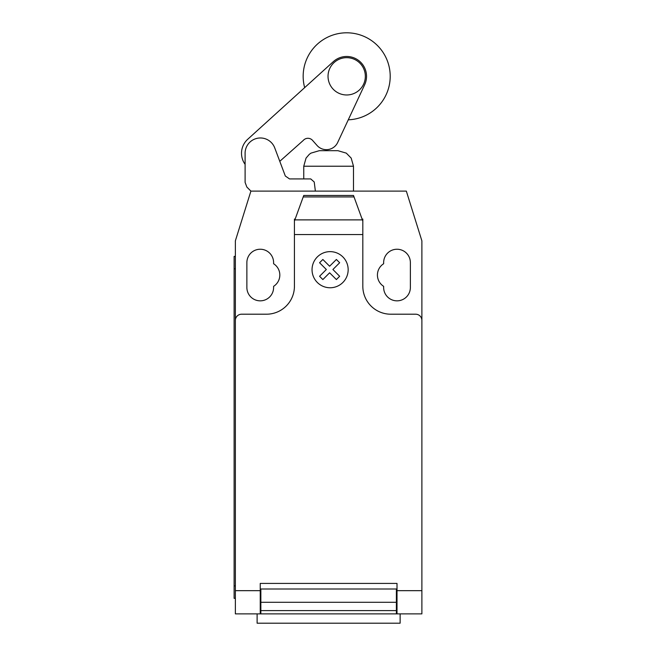 <?xml version="1.0" encoding="UTF-8"?>
<svg xmlns="http://www.w3.org/2000/svg" width="656" height="656" viewBox="0 0 656 656"><rect width="100%" height="100%" fill="white"/><g stroke="black" fill="none" stroke-linecap="round" stroke-linejoin="round"><path stroke-width="0.98" d="M328.033 76.317A18.655 18.655 0 0 0 346.688 94.972A18.655 18.655 0 0 0 365.335 76.317A18.655 18.655 0 0 0 346.688 57.671A18.655 18.655 0 0 0 328.033 76.317M294.429 234.545L294.429 221.08L303.753 195.455L353.494 195.455L362.817 221.08L362.817 234.545L294.429 234.545L294.429 286.229A27.978 27.978 0 0 1 266.451 314.208L241.58 314.208A6.216 6.216 0 0 0 235.365 320.423L235.365 240.842L250.904 191.109L246.845 187.042L245.106 182.401L245.106 153.947A15.309 15.309 0 0 1 274.725 147.879L285.319 176.013L289.517 178.924L310.739 178.924L314.232 182.007L315.372 191.109M245.106 164.361A18.893 18.893 0 0 1 247.763 139.236L333.355 61.615A19.852 19.852 0 0 1 364.67 84.722L337.553 142.746A12.464 12.464 0 0 1 316.922 145.312L312.576 140.417A6.125 6.125 0 0 0 303.293 140.417L279.784 161.319L285.319 176.013L289.517 178.924M348.27 119.81A43.517 43.517 0 0 0 390.205 76.317A43.517 43.517 0 0 0 346.688 32.8A43.517 43.517 0 0 0 304.663 87.633M353.494 191.109L353.494 166.23L303.753 166.23L303.753 178.924M303.753 166.23L306.049 158.104L309.288 154.349L310.936 153.135L319.292 150.691L337.947 150.691L346.302 153.135L351.19 158.104L353.494 166.23M257.111 613.877L257.111 623.2L400.127 623.2L400.127 613.877M421.882 596.542L421.882 611.556M354.027 196.931L303.22 196.931M303.753 195.455L353.494 195.455M362.817 221.08L362.817 219.088L362.087 219.088M362.817 234.545L362.817 286.229A27.978 27.978 0 0 0 390.796 314.208L415.658 314.208A6.216 6.216 0 0 1 421.882 320.423L421.882 590.671L397.011 590.671L397.011 613.877L421.882 613.877L421.882 590.671M235.365 320.423L235.365 590.671L260.235 590.671L260.235 583.414L397.011 583.414L397.011 590.671M396.388 592.114L397.011 592.114M396.388 602.29L396.388 589.006L260.858 589.006L260.858 610.605L396.388 610.605L396.388 602.29L260.858 602.29M260.235 592.114L260.858 592.114M260.858 610.605L260.858 613.877L396.388 613.877L396.388 610.605M235.365 590.671L235.365 613.877L260.235 613.877L260.235 590.671M260.235 613.877L260.858 613.877L260.235 613.877M396.388 613.877L397.011 613.877M234.118 585.898L234.118 268.821L235.365 268.821L235.365 585.898L234.118 585.898L234.118 598.329L235.365 598.329M235.365 256.389L234.118 256.389L234.118 268.821M295.151 219.088L294.429 219.088L294.429 221.08M250.904 191.109L406.335 191.109L421.882 240.842L421.882 320.423M383.645 263.745A13.366 13.366 0 0 0 383.645 286.336L383.645 287.476A13.366 13.366 0 0 0 397.011 300.842A13.366 13.366 0 0 0 410.377 287.476L410.377 262.605A13.366 13.366 0 0 0 397.011 249.239A13.366 13.366 0 0 0 383.645 262.605L383.645 263.745M273.601 286.336A13.366 13.366 0 0 0 273.601 263.745L273.601 262.605A13.366 13.366 0 0 0 260.235 249.239A13.366 13.366 0 0 0 246.869 262.605L246.869 287.476A13.366 13.366 0 0 0 260.235 300.842A13.366 13.366 0 0 0 273.601 287.476L273.601 286.336M339.66 276.274L336.38 279.563L329.615 272.798L322.859 279.563L319.57 276.274L326.335 269.509L319.57 262.744L322.859 259.473L329.615 266.229L336.38 259.473L339.66 262.744L332.904 269.509L339.66 276.274M348.164 269.698A18.056 18.056 0 0 0 321.071 254.061A18.056 18.056 0 0 0 321.071 285.335A18.056 18.056 0 0 0 348.164 269.698M362.383 219.883L294.864 219.883M397.011 589.006L396.388 589.006M396.388 595.222L397.011 595.222M260.858 589.006L260.235 589.006M260.858 595.222L260.235 595.222M260.235 612.63L260.858 612.63M396.388 596.468L397.011 596.468M397.011 612.63L396.388 612.63M260.235 596.468L260.858 596.468"/></g></svg>
